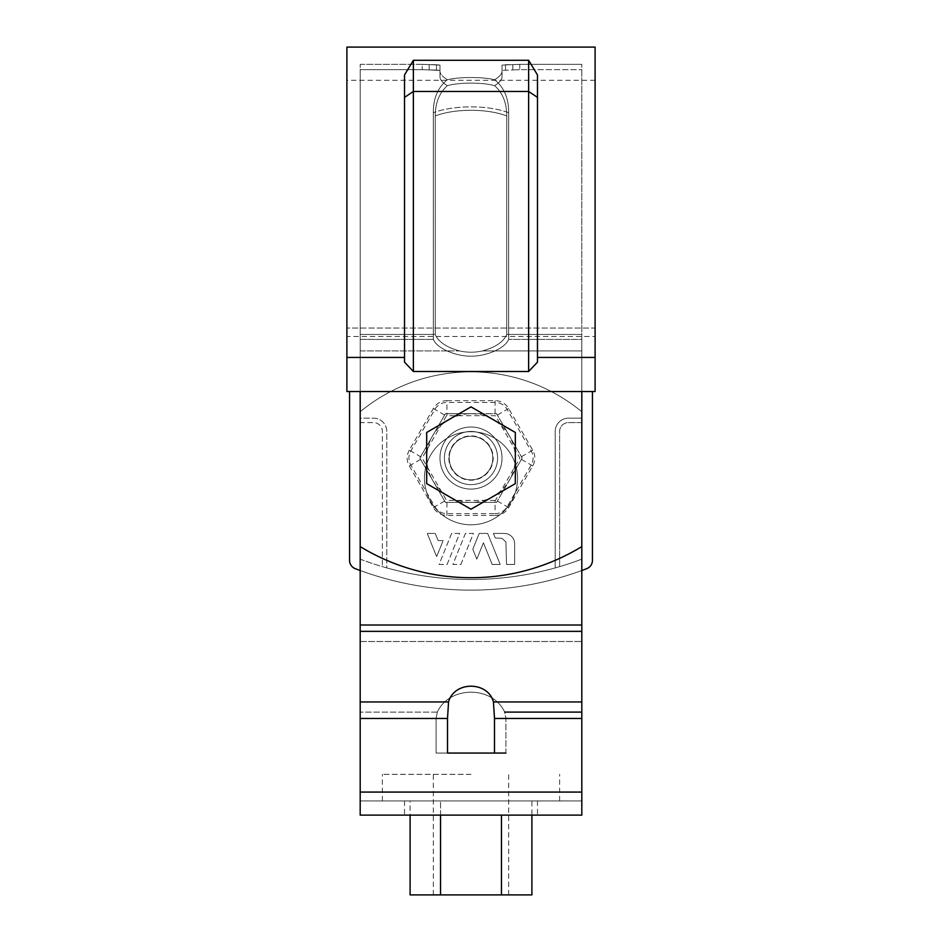 <?xml version="1.0" encoding="UTF-8"?>
<svg xmlns="http://www.w3.org/2000/svg" width="942" height="942" viewBox="0 0 942 942"><rect width="100%" height="100%" fill="white"/><g stroke="black" fill="none" stroke-linecap="round" stroke-linejoin="round"><path stroke-width="0.71" stroke-dasharray="4.71 3.53" d="M494.609 79.74C499.437 76.761 501.909 73.994 502.027 71.404C501.921 73.982 499.448 76.749 494.609 79.74C504.017 87.241 508.704 98.227 508.68 112.71C508.727 98.274 504.041 87.276 494.609 79.74C483.222 76.785 458.801 76.773 447.391 79.74C458.778 76.785 483.199 76.773 494.609 79.74C483.222 76.785 458.801 76.773 447.391 79.74C437.983 87.241 433.296 98.227 433.32 112.71L433.344 339.391C435.063 343.583 439.62 347.421 447.026 350.919C462.969 357.936 478.948 357.936 494.974 350.919C502.357 347.433 506.914 343.595 508.656 339.391L508.68 112.71L508.656 339.391C506.937 343.583 502.38 347.421 494.974 350.919C479.031 357.936 463.052 357.936 447.026 350.919C439.643 347.433 435.086 343.595 433.344 339.391L433.32 112.71C433.273 98.274 437.959 87.276 447.391 79.74C442.563 76.761 440.091 73.994 439.973 71.404C440.079 73.982 442.552 76.749 447.391 79.74C442.563 76.761 440.091 73.994 439.973 71.404L439.973 77.009C440.079 79.693 442.528 82.578 447.344 85.698C458.695 82.26 483.293 82.26 494.656 85.698C499.46 82.59 501.909 79.693 502.027 77.009L502.027 70.438L502.027 77.009C501.921 79.693 499.472 82.578 494.656 85.698C502.675 92.846 506.714 102.949 506.761 115.996L506.749 334.457L506.761 115.996C506.737 103.008 502.698 92.905 494.656 85.698C483.305 82.26 458.707 82.26 447.344 85.698C442.54 82.59 440.091 79.693 439.973 77.009L439.973 70.438L436.511 70.049L439.973 70.438L439.973 77.009C440.079 79.693 442.528 82.578 447.344 85.698C439.325 92.846 435.286 102.949 435.239 115.996C435.263 103.008 439.302 92.905 447.344 85.698C442.54 82.59 440.091 79.693 439.973 77.009L439.973 65.092L439.973 77.009L439.973 65.092L436.511 64.715L439.973 65.092L439.973 70.438L429.163 69.932L439.973 70.438L439.973 65.092L439.973 71.404C440.079 73.982 442.552 76.749 447.391 79.74C437.983 87.241 433.296 98.227 433.32 112.71C433.273 98.274 437.959 87.276 447.391 79.74C458.778 76.785 483.199 76.773 494.609 79.74C504.017 87.241 508.704 98.227 508.68 112.71C487.815 104.927 454.209 104.915 433.32 112.71L433.344 339.391L433.32 112.71C454.209 104.915 487.815 104.927 508.68 112.71L508.656 339.391C506.937 343.583 502.38 347.421 494.974 350.919C479.031 357.936 463.052 357.936 447.026 350.919C462.969 357.936 478.948 357.936 494.974 350.919C502.357 347.433 506.914 343.595 508.656 339.391L508.68 112.71C487.815 104.927 454.209 104.915 433.32 112.71C454.209 104.915 487.815 104.927 508.68 112.71C508.727 98.274 504.041 87.276 494.609 79.74C499.437 76.761 501.909 73.994 502.027 71.404L502.027 77.009C501.921 79.693 499.472 82.578 494.656 85.698C502.675 92.846 506.714 102.949 506.761 115.996L506.749 334.457C503.546 341.887 495.433 347.374 482.434 350.919C495.374 347.421 503.487 341.934 506.749 334.457C503.546 341.887 495.433 347.374 482.434 350.919C495.374 347.421 503.487 341.934 506.749 334.457L506.761 115.996C506.737 103.008 502.698 92.905 494.656 85.698C499.46 82.59 501.909 79.693 502.027 77.009L502.027 70.438L512.837 69.932C521.844 69.614 521.844 69.614 512.837 69.932C521.844 69.614 521.844 69.614 512.837 69.932L502.027 70.438L502.027 77.009L502.027 71.404C501.921 73.982 499.448 76.749 494.609 79.74M581.815 339.391L581.815 64.339L581.815 546.584L581.815 69.661L581.815 350.919L581.815 339.391L508.656 339.391L581.815 339.391M505.489 64.715L512.837 64.609L502.027 65.092L502.027 70.438L512.837 69.932C521.844 69.614 521.844 69.614 512.837 69.932C521.844 69.614 521.844 69.614 512.837 69.932L502.027 70.438L502.027 65.092L502.027 71.404L502.027 65.092L512.837 64.609C521.844 64.291 521.844 64.291 512.837 64.609C521.844 64.291 521.844 64.291 512.837 64.609L505.489 64.715L505.489 70.049L505.489 64.715M360.185 391.554L360.185 350.919L447.026 350.919C439.643 347.433 435.086 343.595 433.344 339.391C435.063 343.583 439.62 347.421 447.026 350.919L459.566 350.919C467.185 352.638 474.815 352.638 482.434 350.919C474.815 352.638 467.185 352.638 459.566 350.919C467.185 352.638 474.815 352.638 482.434 350.919C474.815 352.638 467.185 352.638 459.566 350.919C446.626 347.421 438.513 341.934 435.251 334.457C438.454 341.887 446.567 347.374 459.566 350.919C446.626 347.421 438.513 341.934 435.251 334.457L435.239 115.996L435.251 334.457C438.454 341.887 446.567 347.374 459.566 350.919L360.185 350.919L360.185 69.661L360.185 546.584A212.751 212.751 0 0 0 581.815 546.584A212.751 212.751 0 0 1 360.185 546.584A212.751 212.751 0 0 0 581.815 546.584L581.815 350.919L581.815 391.554L360.185 391.554L581.815 391.554L360.185 391.554L581.815 391.554L581.815 422.581L568.509 422.581A8.867 8.867 0 0 0 559.642 431.448L559.642 566.637L559.642 431.448A8.867 8.867 0 0 1 568.509 422.581L581.815 422.581L581.815 559.148A312.038 312.038 0 0 1 386.785 567.908L386.785 431.448A13.294 13.294 0 0 0 373.491 418.154L360.185 418.154L360.185 350.919L360.185 546.584L360.185 64.339L360.185 391.554L360.185 69.661L360.185 391.554L581.815 391.554L581.815 418.154L568.509 418.154A13.294 13.294 0 0 0 555.215 431.448L555.215 567.908L555.215 431.448A13.294 13.294 0 0 1 568.509 418.154L581.815 418.154L581.815 559.148A312.038 312.038 0 0 1 360.185 559.148L360.185 418.154L373.491 418.154A13.294 13.294 0 0 1 386.785 431.448L386.785 567.908A312.038 312.038 0 0 1 360.185 559.148L360.185 422.581L373.491 422.581A8.867 8.867 0 0 1 382.358 431.448L382.358 566.637L382.358 431.448A8.867 8.867 0 0 0 373.491 422.581L360.185 422.581L360.185 391.554L349.553 391.554L592.447 391.554L592.447 560.372A8.867 8.867 0 0 1 586.76 568.65A322.682 322.682 0 0 1 355.24 568.65A8.867 8.867 0 0 1 349.553 560.372L349.553 391.554M429.163 64.609L436.511 64.715L429.163 64.609C420.156 64.291 420.156 64.291 429.163 64.609C420.156 64.291 420.156 64.291 429.163 64.609L439.973 65.092L439.973 70.438L439.973 65.092L429.163 64.609C420.156 64.291 420.156 64.291 429.163 64.609C420.156 64.291 420.156 64.291 429.163 64.609L429.163 69.932C420.156 69.614 420.156 69.614 429.163 69.932C420.156 69.614 420.156 69.614 429.163 69.932L436.511 70.049L429.163 69.932C420.156 69.614 420.156 69.614 429.163 69.932C420.156 69.614 420.156 69.614 429.163 69.932L429.163 64.609M435.239 115.996C454.645 108.389 487.355 108.389 506.761 115.996C487.355 108.389 454.645 108.389 435.239 115.996C454.645 108.389 487.355 108.389 506.761 115.996C487.355 108.389 454.645 108.389 435.239 115.996C435.263 103.008 439.302 92.905 447.344 85.698C439.325 92.846 435.286 102.949 435.239 115.996L435.251 334.457L435.239 115.996M471 489.075A31.027 31.027 0 0 0 497.871 442.528A31.027 31.027 0 0 0 444.129 442.528A31.027 31.027 0 0 0 471 489.075A31.027 31.027 0 0 0 497.871 442.528A31.027 31.027 0 0 0 444.129 442.528A31.027 31.027 0 0 0 471 489.075M471 427.02A31.027 31.027 0 0 1 497.871 473.555A31.027 31.027 0 0 1 444.129 473.555A31.027 31.027 0 0 1 471 427.02A31.027 31.027 0 0 1 497.871 473.555A31.027 31.027 0 0 1 444.129 473.555A31.027 31.027 0 0 1 471 427.02A31.027 31.027 0 0 1 497.871 473.555A31.027 31.027 0 0 1 444.129 473.555A31.027 31.027 0 0 1 471 427.02A31.027 31.027 0 0 1 502.027 458.048A31.027 31.027 0 0 1 471 489.075A31.027 31.027 0 0 1 439.973 458.048A31.027 31.027 0 0 1 471 427.02M346.892 47.1L346.892 391.554L346.892 336.518L346.892 391.554L595.108 391.554L595.108 328.04L595.108 391.554L346.892 391.554L595.108 391.554L595.108 357.43L537.482 357.43L537.482 362.128L537.482 74.948L537.482 357.43M346.892 336.518L346.892 80.294L346.892 336.518L595.108 336.518L346.892 336.518M346.892 357.43L404.518 357.43L404.518 362.128L404.518 74.948L404.518 357.43M404.518 362.128L413.373 371.489L528.627 371.489L537.482 362.128L537.482 74.948L528.627 60.288L413.373 60.288L404.518 74.948L404.518 362.128M360.185 339.391L360.185 64.339L360.185 339.391L433.344 339.391L360.185 339.391M512.837 64.609C521.844 64.291 521.844 64.291 512.837 64.609C521.844 64.291 521.844 64.291 512.837 64.609L512.837 69.932L512.837 64.609M502.027 65.092L502.027 70.438L502.027 65.092M502.027 71.404L502.027 77.009L502.027 71.404M494.656 85.698C483.305 82.26 458.707 82.26 447.344 85.698C458.695 82.26 483.293 82.26 494.656 85.698M595.108 47.1L595.108 357.43M595.108 328.04L595.108 80.294L595.108 328.04L346.892 328.04L595.108 328.04M528.627 371.489L528.627 60.288M413.373 371.489L413.373 60.288M581.815 411.772L581.815 712.105L504.688 712.105C492.489 685.564 449.511 685.564 437.312 712.105L436.099 718.452L436.099 753.058L505.901 753.058L436.099 753.058L505.901 753.058L505.901 718.452L504.688 712.105C492.489 685.564 449.511 685.564 437.312 712.105L436.099 718.452L436.099 753.058L494.491 753.058L494.491 718.452L493.443 701.955C487.897 680.972 454.103 680.972 448.557 701.955L360.185 701.955L360.185 718.452L360.185 411.772A173.846 173.846 -177.2 0 1 581.815 411.772A173.846 173.846 2.8 0 0 360.185 411.772A173.846 173.846 -177.2 0 1 581.815 411.772A173.846 173.846 2.8 0 0 360.185 411.772L360.185 625.005L581.815 625.005M581.815 815.113L581.815 712.105L581.815 792.069L581.815 718.452L505.901 718.452L505.901 753.058M493.443 701.955L581.815 701.955L581.815 718.452L494.491 718.452M581.815 792.069L360.185 792.069L581.815 792.069L360.185 792.069L360.185 718.452L360.185 800.936L581.815 800.936L360.185 800.936L360.185 792.069L360.185 815.113M537.482 800.936L537.482 815.113L404.518 815.113L404.518 800.936L537.482 800.936L404.518 800.936M471 524.8A46.535 46.535 -177.2 0 1 424.465 478.253A46.535 46.535 -177.2 0 1 471 431.719A46.535 46.535 -177.2 0 1 517.535 478.253A46.535 46.535 -177.2 0 1 471 524.8A46.535 46.535 2.8 0 0 517.535 478.253A46.535 46.535 2.8 0 0 471 431.719A46.535 46.535 2.8 0 0 424.465 478.253A46.535 46.535 2.8 0 0 471 524.8A46.535 46.535 -177.2 0 1 430.694 454.986A46.535 46.535 -177.2 0 1 511.306 454.986A46.535 46.535 -177.2 0 1 471 524.8M360.185 546.584L360.185 701.955M581.815 718.452L505.901 718.452L504.688 712.105M447.509 753.058L447.509 718.452L448.557 701.955M440.55 815.113L440.55 800.936L410.1 800.936L410.1 815.113L531.9 815.113L531.9 800.936L440.55 800.936L531.9 800.936M360.185 792.069L360.185 625.005M471 431.719A46.535 46.535 2.8 0 0 430.694 501.521A46.535 46.535 2.8 0 0 511.306 501.521A46.535 46.535 2.8 0 0 471 431.719M501.45 815.113L501.45 894.9L531.9 894.9M471 800.936L382.358 800.936L471 800.936M410.1 800.936L440.55 800.936L440.55 894.9L501.45 894.9M410.1 894.9L440.55 894.9M471 774.336L382.358 774.336L471 774.336M438.16 540.59L435.263 533.431L427.244 533.431L436.641 556.675L443.14 540.59L438.16 540.59L435.263 533.431L427.244 533.431L436.641 556.675L443.14 540.59L438.16 540.59M460.885 564.435L473.414 533.431L465.407 533.431L452.867 564.435L460.885 564.435L473.414 533.431L465.407 533.431L452.867 564.435L460.885 564.435M522.186 458.048L496.587 502.369L445.413 502.369L419.814 458.048L445.413 413.715L496.587 413.715L522.186 458.048L496.587 502.369L445.413 502.369L419.814 458.048L445.413 413.715L496.587 413.715L522.186 458.048M493.42 533.431L495.245 537.941L502.062 538.377L505.901 541.933L506.549 564.435L514.65 564.435L514.65 543.769A10.35 10.35 0 0 0 504.3 533.431L493.42 533.431L495.245 537.941L502.062 538.377L505.901 541.933L506.549 564.435L514.65 564.435L514.65 543.769A10.35 10.35 0 0 0 504.3 533.431L493.42 533.431M492.171 564.435L500.19 564.435L487.65 533.431L479.184 533.431L472.802 549.233L476.805 559.148L483.423 542.78L492.171 564.435L500.19 564.435L487.65 533.431L479.184 533.431L472.802 549.233L476.805 559.148L483.423 542.78L492.171 564.435M459.637 533.431L451.618 533.431L439.09 564.435L447.109 564.435L459.637 533.431L451.618 533.431L439.09 564.435L447.109 564.435L459.637 533.431M409.287 450.182A15.708 15.708 0 0 0 409.287 465.901L433.332 507.561A15.708 15.708 0 0 0 446.944 515.427L495.056 515.427L495.056 513.661L446.944 513.661A13.953 13.953 0 0 1 434.863 506.69L410.806 465.018A13.953 13.953 0 0 1 410.806 451.065L434.863 409.405A13.953 13.953 0 0 1 446.944 402.422L495.056 402.422A13.953 13.953 0 0 1 507.137 409.405L531.194 451.065A13.953 13.953 0 0 1 531.194 465.018L507.137 506.69A13.953 13.953 0 0 1 495.056 513.661L495.056 500.39A0.683 0.683 0 0 0 495.645 500.049L519.701 458.389A0.683 0.683 0 0 0 519.701 457.706L495.645 416.034A0.683 0.683 0 0 0 495.056 415.705L446.944 415.705A0.683 0.683 0 0 0 446.355 416.034L422.299 457.706L409.287 450.182L433.332 408.522A15.708 15.708 0 0 1 446.944 400.668L446.944 415.705M446.944 400.668L495.056 400.668A15.708 15.708 0 0 1 508.668 408.522L532.713 450.182A15.708 15.708 0 0 1 532.713 465.901L508.668 507.561A15.708 15.708 0 0 1 495.056 515.427M581.815 570.511A322.682 322.682 0 0 1 360.185 570.511M592.447 391.554L581.815 391.554M521.974 458.413A50.974 50.974 0 0 0 521.974 457.682L496.799 414.08L521.974 457.682A50.974 50.974 0 0 1 521.974 458.413L509.387 480.208A44.321 44.321 0 0 0 471 413.715A44.321 44.321 0 0 0 432.613 480.208A44.321 44.321 0 0 0 509.387 480.208L521.974 458.413M447.968 444.742A26.6 26.6 0 0 0 471 484.635A26.6 26.6 0 0 0 494.032 444.742A26.6 26.6 0 0 0 447.968 444.742A26.6 26.6 0 0 0 471 484.635A26.6 26.6 0 0 0 494.032 444.742A26.6 26.6 0 0 0 447.968 444.742M471 413.715L445.825 413.715A50.974 50.974 0 0 0 445.201 414.08L420.026 457.682A50.974 50.974 0 0 0 420.026 458.413L445.201 502.004A50.974 50.974 0 0 0 445.825 502.369L496.175 502.369A50.974 50.974 0 0 0 496.799 502.004A50.974 50.974 0 0 1 496.175 502.369L445.825 502.369A50.974 50.974 0 0 1 445.201 502.004L420.026 458.413A50.974 50.974 0 0 1 420.026 457.682L445.201 414.08A50.974 50.974 0 0 1 445.825 413.715L471 413.715M496.799 414.08A50.974 50.974 0 0 0 496.175 413.715A50.974 50.974 0 0 1 496.799 414.08M452.125 447.144A21.796 21.796 0 0 0 471 479.843A21.796 21.796 0 0 0 489.875 447.144A21.796 21.796 0 0 0 452.125 447.144A21.796 21.796 0 0 0 471 479.843A21.796 21.796 0 0 0 489.875 447.144A21.796 21.796 0 0 0 452.125 447.144M426.679 432.449L426.679 483.635L471 509.222L515.321 483.635L515.321 432.449L471 406.862L426.679 432.449M497.6 458.048A26.6 26.6 0 0 1 457.706 481.079A26.6 26.6 0 0 1 457.706 435.016A26.6 26.6 0 0 1 497.6 458.048A26.6 26.6 0 0 0 471 431.448A26.6 26.6 0 0 0 444.4 458.048A26.6 26.6 0 0 0 471 484.635A26.6 26.6 0 0 0 497.6 458.048M448.839 458.048A22.161 22.161 0 0 0 482.08 477.241A22.161 22.161 0 0 0 482.08 438.854A22.161 22.161 0 0 0 448.839 458.048M581.815 350.919L482.434 350.919L581.815 350.919M581.815 334.457L506.749 334.457L581.815 334.457M435.251 334.457L360.185 334.457L435.251 334.457M436.511 64.715L436.511 70.049L436.511 64.715M404.518 97.379L413.373 91.468L528.627 91.468L537.482 97.379M437.312 712.105L360.185 712.105L437.312 712.105M436.099 718.452L360.185 718.452L436.099 718.452M360.185 641.502L581.815 641.502L360.185 641.502M360.185 631.352L581.815 631.352M447.509 718.452L360.185 718.452M495.056 500.39L446.944 500.39A0.683 0.683 0 0 1 446.355 500.049L422.299 458.389A0.683 0.683 0 0 1 422.299 457.706M446.944 515.427L446.944 500.39M433.332 507.561L446.355 500.049M409.287 465.901L422.299 458.389M433.332 408.522L446.355 416.034M495.056 400.668L495.056 415.705M508.668 408.522L495.645 416.034M532.713 450.182L519.701 457.706M532.713 465.901L519.701 458.389M508.668 507.561L495.645 500.049M519.76 64.339L581.815 64.339L519.76 64.339L519.76 69.661L581.815 69.661L519.76 69.661L519.76 64.339M360.185 64.339L422.24 64.339L422.24 69.661L422.24 64.339L360.185 64.339M360.185 69.661L422.24 69.661L360.185 69.661M595.108 80.294L346.892 80.294M508.68 894.9L508.68 774.336M433.32 894.9L433.32 774.336M559.642 800.936L559.642 774.336M382.358 800.936L382.358 774.336"/><path stroke-width="1.41" d="M581.815 391.554L581.815 546.584A212.751 212.751 0 0 1 360.185 546.584L360.185 391.554M346.892 391.554L346.892 47.1L595.108 47.1L595.108 391.554L346.892 391.554M537.482 357.43L595.108 357.43M404.518 97.379L404.518 74.948L413.373 60.288L528.627 60.288L537.482 74.948L537.482 362.128L528.627 371.489L413.373 371.489L404.518 362.128L404.518 97.379L413.373 91.468L413.373 371.489M346.892 357.43L404.518 357.43M528.627 60.288L528.627 371.489M413.373 60.288L413.373 91.468L528.627 91.468L537.482 97.379M504.688 712.105L581.815 712.105L581.815 701.955L581.815 815.113L360.185 815.113L360.185 546.584M360.185 631.352L581.815 631.352L581.815 411.772M581.815 631.352L581.815 701.955L493.443 701.955L494.491 718.452L494.491 753.058L447.509 753.058L447.509 718.452L448.557 701.955C454.103 680.972 487.897 680.972 493.443 701.955M581.815 815.113L360.185 815.113M505.901 753.058L447.509 753.058M404.518 815.113L410.1 815.113L410.1 894.9L440.55 894.9L440.55 815.113M440.55 894.9L531.9 894.9L531.9 815.113L537.482 815.113M501.45 894.9L501.45 815.113M471 894.9L508.68 894.9L471 894.9M592.447 391.554L592.447 560.372A8.867 8.867 0 0 1 586.76 568.65A322.682 322.682 0 0 1 581.815 570.511M360.185 570.511A322.682 322.682 0 0 1 355.24 568.65A8.867 8.867 0 0 1 349.553 560.372L349.553 391.554M426.679 432.449L426.679 483.635L471 509.222L515.321 483.635L515.321 432.449L471 406.862L426.679 432.449M360.185 625.005L581.815 625.005M581.815 718.452L494.491 718.452M447.509 718.452L360.185 718.452M581.815 792.069L360.185 792.069M448.557 701.955L360.185 701.955"/></g></svg>
